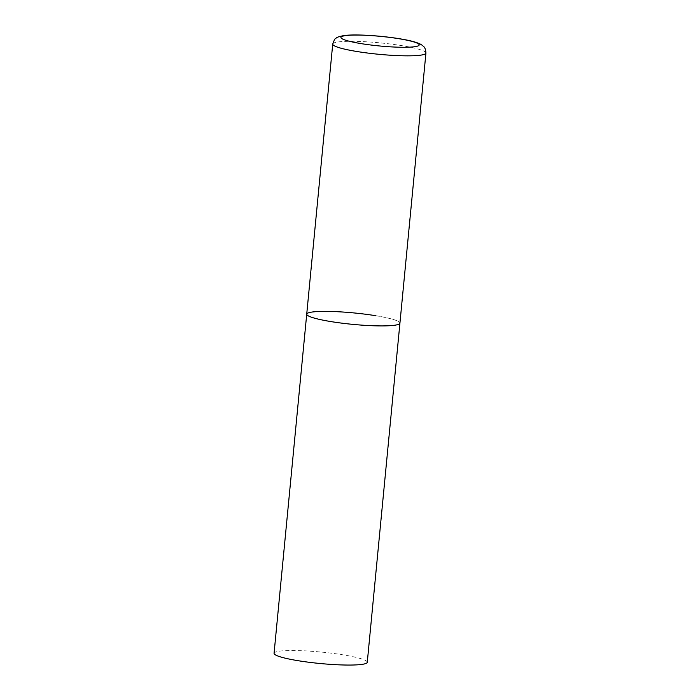 <?xml version="1.0" encoding="UTF-8"?>
<svg xmlns="http://www.w3.org/2000/svg" width="700" height="700" viewBox="0 0 700 700"><rect width="100%" height="100%" fill="white"/><g stroke="black" fill="none" stroke-linecap="round" stroke-linejoin="round"><path stroke-width="0.53" stroke-dasharray="3.5 2.62" d="M375.926 315.744A46.812 5.749 -174.5 0 1 399.928 323.137A46.812 5.749 5.5 0 0 365.26 314.204A46.812 5.749 5.5 0 0 312.567 311.981A46.812 5.749 5.5 0 0 306.723 314.16M274.067 653.301A46.812 5.749 -174.5 0 1 343.271 654.885A46.812 5.749 -174.5 0 1 367.273 662.279M425.933 53.06A46.812 5.749 5.5 0 0 391.265 44.126A46.812 5.749 5.5 0 0 338.572 41.904A46.812 5.749 5.5 0 0 332.727 44.083"/><path stroke-width="1.05" d="M394.082 325.316A46.812 5.749 5.5 0 0 399.928 323.137A46.812 5.749 -174.5 0 1 330.724 321.554A46.812 5.749 -174.5 0 1 306.723 314.16A46.812 5.749 5.5 0 0 341.39 323.094A46.812 5.749 5.5 0 0 394.082 325.316M332.727 44.083A46.812 5.749 5.5 0 0 367.395 53.016A46.812 5.749 5.5 0 0 420.088 55.239A46.812 5.749 5.5 0 0 425.933 53.06C425.434 46.393 423.246 46.576 422.275 45.316L420.613 44.258C417.121 42.508 412.029 41.011 405.352 39.778C386.706 36.102 356.685 33.836 344.137 35.542C339.141 36.488 336.411 37.406 335.956 38.316C335.204 38.133 334.136 40.058 332.727 44.083L306.723 314.16A46.812 5.749 -174.5 0 1 375.926 315.744M425.933 53.06L367.273 662.279A46.812 5.749 -174.5 0 1 298.069 660.695A46.812 5.749 -174.5 0 1 274.067 653.301L306.723 314.16M414.277 46.769A39.322 4.83 5.5 0 0 399.026 38.727A39.322 4.83 5.5 0 0 345.809 35.578A39.322 4.83 5.5 0 0 361.06 43.61A39.322 4.83 5.5 0 0 414.277 46.769"/></g></svg>
